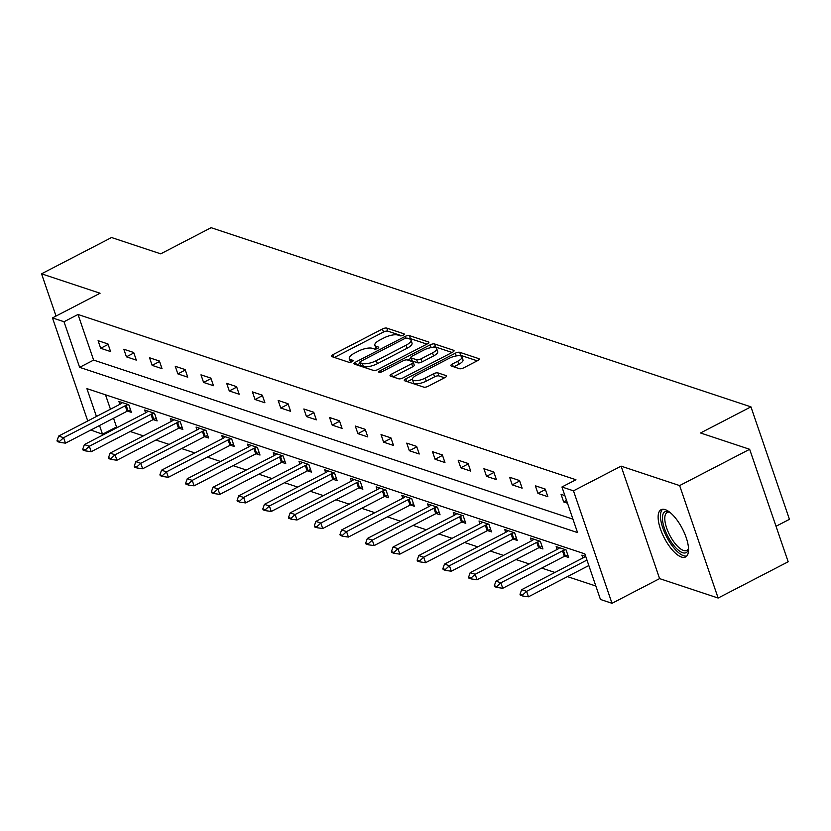 <?xml version="1.0" encoding="UTF-8"?>
<svg xmlns="http://www.w3.org/2000/svg" width="831" height="831" viewBox="0 0 831 831"><rect width="100%" height="100%" fill="white"/><g stroke="black" fill="none" stroke-linecap="round" stroke-linejoin="round"><path stroke-width="1.25" d="M403.201 335.184A2.348 0.789 -18.9 0 0 404.281 334.052A2.348 0.789 -18.9 0 0 403.991 333.813L386.789 328.11A3.345 1.132 -18.9 0 0 382.426 328.993L332.94 354.64A3.345 1.132 -18.9 0 0 331.382 356.26A3.345 1.132 -18.9 0 0 331.808 356.603L348.999 362.316A2.348 0.789 -18.9 0 0 352.064 361.693A2.348 0.789 -18.9 0 0 353.144 360.55A2.348 0.789 -18.9 0 0 352.853 360.322L350.63 359.574A10.72 3.615 -18.9 0 1 349.28 358.493A10.72 3.615 -18.9 0 1 354.245 353.3L358.369 351.16A10.72 3.615 -18.9 0 1 372.34 348.324L374.573 349.062A2.348 0.789 -18.9 0 0 377.627 348.438A2.348 0.789 -18.9 0 0 378.718 347.306A2.348 0.789 -18.9 0 0 378.417 347.067L376.194 346.33A10.72 3.615 -18.9 0 1 374.854 345.239A10.72 3.615 -18.9 0 1 379.809 340.045L383.932 337.916A10.72 3.615 -18.9 0 1 397.914 335.07L400.137 335.807A2.348 0.789 -18.9 0 0 403.201 335.184M665.216 509.621A26.623 10.149 -117.4 0 0 661.081 509.704A26.623 10.149 -117.4 0 0 662.203 533.544A26.623 10.149 -117.4 0 0 681.451 557.04A26.623 10.149 -117.4 0 0 685.585 556.967A26.623 10.149 -117.4 0 0 684.464 533.128A26.623 10.149 -117.4 0 0 665.216 509.621M459.418 368.684A3.345 1.132 -18.9 0 0 463.781 367.801L477.669 360.602A3.345 1.132 -18.9 0 0 479.217 358.982A3.345 1.132 -18.9 0 0 478.801 358.639L459.699 352.302A3.345 1.132 -18.9 0 0 455.336 353.196L405.85 378.843A3.345 1.132 -18.9 0 0 404.292 380.463A3.345 1.132 -18.9 0 0 404.718 380.806L423.81 387.142A3.345 1.132 -18.9 0 0 428.183 386.249L444.949 377.565A3.345 1.132 -18.9 0 0 446.507 375.934A3.345 1.132 -18.9 0 0 446.081 375.602L437.906 372.89A3.345 1.132 -18.9 0 0 433.543 373.773L425.223 378.084A8.964 3.023 -18.9 0 1 412.415 379.549A8.964 3.023 -18.9 0 1 416.57 375.207L449.145 358.327A8.964 3.023 -18.9 0 1 461.953 356.863A8.964 3.023 -18.9 0 1 457.808 361.205L452.376 364.009A3.345 1.132 -18.9 0 0 450.828 365.64A3.345 1.132 -18.9 0 0 451.243 365.972L459.418 368.684M749.655 449.291L788.172 561.766L718.14 598.05L679.633 485.584L749.655 449.291L700.523 432.982L750.944 406.858L211.126 227.694L160.705 253.829L111.572 237.521L41.55 273.804L100.084 293.239L52.467 317.909L64.008 321.742L78.01 314.482L575.945 479.747L561.943 486.997L573.483 490.83L612 603.306L600.449 599.473L584.847 553.872L86.902 388.617L96.438 416.476M679.633 485.584L621.1 466.149L573.483 490.83M427.331 343.899A3.345 1.132 -18.9 0 0 428.889 342.279A3.345 1.132 -18.9 0 0 428.464 341.936L409.371 335.599A3.345 1.132 -18.9 0 0 404.998 336.493L355.512 362.139A3.345 1.132 -18.9 0 0 353.964 363.76A3.345 1.132 -18.9 0 0 354.38 364.103L373.483 370.439A3.345 1.132 -18.9 0 0 377.845 369.546L427.331 343.899M434.54 343.951L453.633 350.287A3.345 1.132 -18.9 0 1 454.048 350.63A3.345 1.132 -18.9 0 1 452.5 352.251L403.014 377.897A3.345 1.132 -18.9 0 1 398.641 378.791L390.477 376.079A3.345 1.132 -18.9 0 1 390.051 375.737A3.345 1.132 -18.9 0 1 391.609 374.116L411.677 363.708A3.345 1.132 -18.9 0 0 413.225 362.087A3.345 1.132 -18.9 0 0 412.81 361.755L407.387 359.948A3.345 1.132 -18.9 0 0 403.014 360.841L382.125 371.665A2.348 0.789 -18.9 0 1 378.77 372.049A2.348 0.789 -18.9 0 1 379.85 370.917L430.167 344.844A3.345 1.132 -18.9 0 1 434.54 343.951L435.579 346.994L452.085 352.469M41.55 273.804L56.02 316.071M776.019 526.283L789.45 519.323L750.944 406.858M78.01 314.482L93.623 360.083L572.954 519.167M100.686 348.282L110.585 351.565L107.978 343.961L98.089 340.679L100.686 348.282L108.134 344.418M126.416 356.821L136.305 360.103L133.708 352.5L123.809 349.217L126.416 356.821L133.864 352.957M152.135 365.36L162.024 368.642L159.427 361.038L149.528 357.756L152.135 365.36L159.583 361.495M177.855 373.888L187.744 377.17L185.147 369.577L175.258 366.294L177.855 373.888L185.303 370.034M203.574 382.426L213.474 385.709L210.866 378.115L200.977 374.833L203.574 382.426L211.022 378.572M229.294 390.965L239.193 394.247L236.586 386.644L226.697 383.361L229.294 390.965L236.742 387.101M255.024 399.503L264.912 402.786L262.305 395.182L252.416 391.9L255.024 399.503L262.461 395.639M280.743 408.042L290.632 411.324L288.035 403.721L278.136 400.438L280.743 408.042L288.191 404.178M306.462 416.57L316.351 419.852L313.754 412.259L303.855 408.977L306.462 416.57L313.91 412.716M332.182 425.108L342.071 428.391L339.474 420.798L329.585 417.515L332.182 425.108L339.63 421.255M357.901 433.647L367.801 436.929L365.193 429.326L355.304 426.043L357.901 433.647L365.349 429.783M383.621 442.185L393.52 445.468L390.913 437.864L381.024 434.582L383.621 442.185L391.069 438.321M409.351 450.724L419.24 454.006L416.632 446.403L406.743 443.12L409.351 450.724L416.798 446.86M435.07 459.252L444.959 462.535L442.362 454.941L432.463 451.659L435.07 459.252L442.518 455.398M460.79 467.791L470.678 471.073L468.082 463.48L458.182 460.197L460.79 467.791L468.237 463.937M486.509 476.329L496.408 479.612L493.801 472.008L483.912 468.726L486.509 476.329L493.957 472.465M512.228 484.868L522.128 488.15L519.52 480.547L509.632 477.264L512.228 484.868L519.676 481.004M537.948 493.406L547.847 496.689L545.24 489.085L535.351 485.803L537.948 493.406L545.396 489.542M564.893 495.608L561.07 494.341L563.678 501.934L567.49 503.202M113.546 418.263L116.517 426.957L117.67 427.342M130.197 431.497L143.389 435.88M155.916 440.035L169.119 444.408M181.636 448.574L194.838 452.947M207.355 457.102L220.558 461.485M233.085 465.64L246.277 470.024M258.805 474.179L271.997 478.563M284.524 482.718L297.716 487.091M310.243 491.256L323.446 495.629M335.963 499.784L349.165 504.168M361.682 508.323L374.885 512.706M387.412 516.861L400.604 521.245M413.132 525.4L426.324 529.773M438.851 533.938L452.043 538.311M464.571 542.466L477.773 546.85M490.29 551.005L503.493 555.388M516.02 559.543L529.212 563.927M541.739 568.082L554.931 572.455M567.459 576.621L595.858 586.042M105.506 394.798L110.45 409.216M127.465 411.054L131.402 412.363L128.795 404.759L118.906 401.477L119.882 404.323M153.184 419.593L157.121 420.901L154.514 413.298L144.625 410.015L145.602 412.862M178.904 428.131L182.841 429.43L180.244 421.836L170.345 418.554L171.321 421.4M204.634 436.67L208.56 437.968L205.963 430.375L196.064 427.092L197.04 429.939M230.353 445.198L234.28 446.507L231.683 438.903L221.794 435.621L222.76 438.477M256.073 453.736L260.01 455.045L257.402 447.442L247.513 444.159L248.49 447.005M281.792 462.275L285.729 463.584L283.122 455.98L273.233 452.698L274.209 455.544M307.512 470.813L311.448 472.112L308.841 464.519L298.952 461.236L299.929 464.082M333.231 479.352L337.168 480.65L334.571 473.057L324.672 469.775L325.648 472.621M358.961 487.88L362.887 489.189L360.29 481.585L350.391 478.303L351.368 481.159M384.68 496.419L388.607 497.727L386.01 490.124L376.121 486.841L377.097 489.698M410.4 504.957L414.337 506.266L411.729 498.662L401.84 495.38L402.817 498.226M436.119 513.496L440.056 514.794L437.449 507.201L427.56 503.918L428.536 506.765M461.839 522.034L465.776 523.333L463.179 515.739L453.279 512.457L454.256 515.303M487.558 530.562L491.495 531.871L488.898 524.268L478.999 520.985L479.975 523.842M513.288 539.101L517.214 540.41L514.618 532.806L504.729 529.524L505.695 532.38M539.007 547.639L542.944 548.948L540.337 541.345L530.448 538.062L531.425 540.908M564.727 556.178L568.664 557.476L566.056 549.883L556.168 546.601L557.144 549.447M582.863 557.985L581.887 555.139L585.71 556.406M621.1 466.149L659.606 578.625L718.14 598.05M659.606 578.625L612 603.306M116.517 426.957L102.514 434.218L90.849 430.022M64.008 321.742L79.62 367.344L577.555 532.598L561.943 486.997M87.754 420.974L52.467 317.909M99.533 425.514L102.514 434.218M93.623 360.083L79.62 367.344M563.678 501.934L566.545 500.449M374.854 345.239L375.892 348.282A10.72 3.615 -18.9 0 0 376.37 348.927M349.28 358.493L350.318 361.527A10.72 3.615 -18.9 0 0 350.807 362.181M401.685 335.745L387.828 331.143A3.345 1.132 -18.9 0 0 383.465 332.036L334.394 357.465M360.031 363.376L356.977 364.954M426.916 344.117L410.41 338.643A3.345 1.132 -18.9 0 0 408.665 338.643M407.304 338.186A2.348 0.789 -18.9 0 0 404.24 338.809L360.799 361.319A2.348 0.789 -18.9 0 0 359.719 362.451A2.348 0.789 -18.9 0 0 360.01 362.69L362.358 363.469A10.72 3.615 -18.9 0 0 376.339 360.633L406.027 345.239A10.72 3.615 -18.9 0 0 410.992 340.056A10.72 3.615 -18.9 0 0 409.652 338.965L407.304 338.186M360.841 365.131A2.348 0.789 -18.9 0 0 360.758 365.495A2.348 0.789 -18.9 0 0 361.049 365.733L360.01 362.69M410.992 340.056L412.031 343.089A10.72 3.615 -18.9 0 1 407.065 348.282L377.378 363.677A10.72 3.615 -18.9 0 1 363.396 366.513L361.049 365.733M393.063 376.931L412.716 366.751A3.345 1.132 -18.9 0 0 414.264 365.131L413.225 362.087M407.709 360.062L411.054 358.327M432.504 352.915A8.964 3.023 -18.9 0 0 436.649 348.584A8.964 3.023 -18.9 0 0 423.841 350.048L412.363 355.99A3.345 1.132 -18.9 0 0 410.815 357.621A3.345 1.132 -18.9 0 0 411.231 357.953L416.653 359.75A3.345 1.132 -18.9 0 0 421.026 358.867L432.504 352.915L433.543 355.959A8.964 3.023 -18.9 0 0 437.688 351.617L436.649 348.584M410.815 357.621L411.854 360.654A3.345 1.132 -18.9 0 0 412.269 360.997L411.231 357.953M433.543 355.959L422.065 361.911A3.345 1.132 -18.9 0 1 417.692 362.794L412.269 360.997M435.579 346.994A3.345 1.132 -18.9 0 0 432.068 347.493M461.953 356.863L462.992 359.896A8.964 3.023 -18.9 0 1 458.847 364.238L453.83 366.835M412.415 379.549L413.454 382.592A8.964 3.023 -18.9 0 0 426.261 381.128L425.223 378.084M444.533 377.783L438.945 375.924A3.345 1.132 -18.9 0 0 434.582 376.817L426.261 381.128M412.373 379.04L407.304 381.658M477.243 360.82L460.738 355.346A3.345 1.132 -18.9 0 0 457.445 355.761M122.448 402.651L121.056 403.648A3.417 1.153 161.1 0 1 120.287 404.115L58.669 436.057L63.613 437.698L125.232 405.757A3.417 1.153 161.1 0 1 126.156 405.341L128.192 404.562M59.51 441.448L57.038 440.627L57.349 441.541L59.822 442.362L59.51 441.448L63.613 437.698L65.483 443.162L127.101 411.231A3.417 1.153 161.1 0 1 128.036 410.815L130.54 409.849M58.669 436.057L57.038 440.627M59.822 442.362L65.483 443.162M688.525 548.761A23.039 8.788 62.6 0 1 688.452 549.135A23.039 8.788 62.6 0 1 682.604 552.688A23.039 8.788 62.6 0 1 664.447 528.474A23.039 8.788 62.6 0 1 668.55 511.657A23.039 8.788 62.6 0 1 669.142 511.875A23.039 8.788 62.6 0 1 669.485 512.031M669.786 512.26A21.326 8.133 -117.4 0 0 667.158 512.509A21.326 8.133 -117.4 0 0 668.051 531.611A21.326 8.133 -117.4 0 0 683.477 550.444A21.326 8.133 -117.4 0 0 686.79 550.382A21.326 8.133 -117.4 0 0 688.504 548.377M662.577 509.268A26.447 10.086 -117.4 0 0 665.039 533.564A26.447 10.086 -117.4 0 0 683.643 555.731A26.447 10.086 -117.4 0 0 686.801 556.001M148.178 411.189L146.775 412.186A3.417 1.153 161.1 0 1 146.007 412.654L84.388 444.585L89.333 446.237L150.951 414.295A3.417 1.153 161.1 0 1 151.876 413.88L153.922 413.1M85.24 449.987L82.757 449.166L83.069 450.08L85.551 450.901L85.24 449.987L89.333 446.237L91.202 451.7L152.831 419.769A3.417 1.153 161.1 0 1 153.756 419.354L156.259 418.388M84.388 444.585L82.757 449.166M85.551 450.901L91.202 451.7M173.897 419.728L172.495 420.725A3.417 1.153 161.1 0 1 171.726 421.192L110.108 453.124L115.052 454.765L176.671 422.834A3.417 1.153 161.1 0 1 177.605 422.418L179.641 421.639M110.959 458.525L108.487 457.704L108.799 458.619L111.271 459.439L110.959 458.525L115.052 454.765L116.922 460.239L178.551 428.308A3.417 1.153 161.1 0 1 179.475 427.892L181.979 426.926M110.108 453.124L108.487 457.704M111.271 459.439L116.922 460.239M199.617 428.266L198.225 429.263A3.417 1.153 161.1 0 1 197.446 429.731L135.827 461.662L140.771 463.303L202.4 431.372A3.417 1.153 161.1 0 1 203.325 430.957L205.361 430.167M136.679 467.064L134.207 466.243L134.518 467.157L136.99 467.978L136.679 467.064L140.771 463.303L142.652 468.777L204.27 436.836A3.417 1.153 161.1 0 1 205.195 436.431L207.708 435.465M135.827 461.662L134.207 466.243M136.99 467.978L142.652 468.777M225.336 436.805L223.944 437.802A3.417 1.153 161.1 0 1 223.175 438.259L161.546 470.201L166.491 471.842L228.12 439.911A3.417 1.153 161.1 0 1 229.044 439.495L231.08 438.706M162.398 475.602L159.926 474.781L160.238 475.685L162.71 476.506L162.398 475.602L166.491 471.842L168.371 477.316L229.99 445.374A3.417 1.153 161.1 0 1 230.914 444.959L233.428 444.003M161.546 470.201L159.926 474.781M162.71 476.506L168.371 477.316M251.055 445.343L249.664 446.33A3.417 1.153 161.1 0 1 248.895 446.798L187.266 478.739L192.221 480.38L253.839 448.439A3.417 1.153 161.1 0 1 254.764 448.023L256.8 447.244M188.118 484.13L185.645 483.31L185.957 484.224L188.429 485.044L188.118 484.13L192.221 480.38L194.09 485.844L255.709 453.913A3.417 1.153 161.1 0 1 256.634 453.497L259.147 452.531M187.266 478.739L185.645 483.31M188.429 485.044L194.09 485.844M276.775 453.871L275.383 454.869A3.417 1.153 161.1 0 1 274.614 455.336L212.996 487.278L217.94 488.919L279.559 456.977A3.417 1.153 161.1 0 1 280.483 456.562L282.519 455.783M213.837 492.669L211.365 491.848L211.676 492.762L214.149 493.583L213.837 492.669L217.94 488.919L219.81 494.383L281.429 462.452A3.417 1.153 161.1 0 1 282.363 462.036L284.867 461.07M212.996 487.278L211.365 491.848M214.149 493.583L219.81 494.383M302.505 462.41L301.102 463.407A3.417 1.153 161.1 0 1 300.334 463.875L238.715 495.806L243.66 497.447L305.278 465.516A3.417 1.153 161.1 0 1 306.203 465.1L308.249 464.321M239.567 501.207L237.084 500.387L237.406 501.301L239.879 502.121L239.567 501.207L243.66 497.447L245.529 502.921L307.158 470.99A3.417 1.153 161.1 0 1 308.083 470.575L310.586 469.608M238.715 495.806L237.084 500.387M239.879 502.121L245.529 502.921M328.224 470.948L326.822 471.946A3.417 1.153 161.1 0 1 326.053 472.413L264.435 504.344L269.379 505.986L330.998 474.054A3.417 1.153 161.1 0 1 331.933 473.639L333.969 472.849M265.286 509.746L262.814 508.925L263.126 509.839L265.598 510.66L265.286 509.746L269.379 505.986L271.259 511.46L332.878 479.518A3.417 1.153 161.1 0 1 333.802 479.113L336.306 478.147M264.435 504.344L262.814 508.925M265.598 510.66L271.259 511.46M353.944 479.487L352.552 480.484A3.417 1.153 161.1 0 1 351.773 480.941L290.154 512.883L295.098 514.524L356.728 482.593A3.417 1.153 161.1 0 1 357.652 482.177L359.688 481.388M291.006 518.284L288.534 517.464L288.845 518.367L291.317 519.188L291.006 518.284L295.098 514.524L296.979 519.998L358.597 488.057A3.417 1.153 161.1 0 1 359.522 487.641L362.036 486.686M290.154 512.883L288.534 517.464M291.317 519.188L296.979 519.998M379.663 488.026L378.271 489.012A3.417 1.153 161.1 0 1 377.503 489.48L315.873 521.421L320.828 523.063L382.447 491.121A3.417 1.153 161.1 0 1 383.371 490.706L385.407 489.926M316.725 526.812L314.253 525.992L314.565 526.906L317.037 527.727L316.725 526.812L320.828 523.063L322.698 528.537L384.317 496.595A3.417 1.153 161.1 0 1 385.241 496.18L387.755 495.214M315.873 521.421L314.253 525.992M317.037 527.727L322.698 528.537M405.383 496.554L403.991 497.551A3.417 1.153 161.1 0 1 403.222 498.018L341.603 529.96L346.548 531.601L408.166 499.66A3.417 1.153 161.1 0 1 409.091 499.244L411.127 498.465M342.445 535.351L339.972 534.53L340.284 535.444L342.756 536.265L342.445 535.351L346.548 531.601L348.418 537.065L410.036 505.134A3.417 1.153 161.1 0 1 410.961 504.718L413.474 503.752M341.603 529.96L339.972 534.53M342.756 536.265L348.418 537.065M431.112 505.092L429.71 506.089A3.417 1.153 161.1 0 1 428.941 506.557L367.323 538.488L372.267 540.129L433.886 508.198A3.417 1.153 161.1 0 1 434.81 507.783L436.857 507.003M368.164 543.89L365.692 543.069L366.004 543.983L368.486 544.804L368.164 543.89L372.267 540.129L374.137 545.603L435.756 513.672A3.417 1.153 161.1 0 1 436.69 513.257L439.194 512.291M367.323 538.488L365.692 543.069M368.486 544.804L374.137 545.603M456.832 513.631L455.43 514.628A3.417 1.153 161.1 0 1 454.661 515.095L393.042 547.027L397.987 548.668L459.605 516.737A3.417 1.153 161.1 0 1 460.53 516.321L462.576 515.532M393.894 552.428L391.422 551.607L391.733 552.522L394.206 553.342L393.894 552.428L397.987 548.668L399.856 554.142L461.485 522.2A3.417 1.153 161.1 0 1 462.41 521.795L464.913 520.829M393.042 547.027L391.422 551.607M394.206 553.342L399.856 554.142M482.551 522.169L481.159 523.166A3.417 1.153 161.1 0 1 480.38 523.634L418.762 555.565L423.706 557.206L485.325 525.275A3.417 1.153 161.1 0 1 486.26 524.86L488.296 524.07M419.613 560.967L417.141 560.146L417.453 561.05L419.925 561.87L419.613 560.967L423.706 557.206L425.586 562.68L487.205 530.739A3.417 1.153 161.1 0 1 488.129 530.323L490.643 529.368M418.762 555.565L417.141 560.146M419.925 561.87L425.586 562.68M508.271 530.708L506.879 531.695A3.417 1.153 161.1 0 1 506.1 532.162L444.481 564.104L449.426 565.745L511.055 533.803A3.417 1.153 161.1 0 1 511.979 533.388L514.015 532.609M445.333 569.495L442.861 568.674L443.172 569.588L445.645 570.409L445.333 569.495L449.426 565.745L451.306 571.219L512.924 539.277A3.417 1.153 161.1 0 1 513.849 538.862L516.363 537.896M444.481 564.104L442.861 568.674M445.645 570.409L451.306 571.219M533.99 539.236L532.598 540.233A3.417 1.153 161.1 0 1 531.83 540.701L470.201 572.642L475.155 574.283L536.774 542.342A3.417 1.153 161.1 0 1 537.699 541.926L539.735 541.147M471.052 578.033L468.58 577.213L468.892 578.127L471.364 578.947L471.052 578.033L475.155 574.283L477.025 579.747L538.644 547.816A3.417 1.153 161.1 0 1 539.568 547.4L542.082 546.434M470.201 572.642L468.58 577.213M471.364 578.947L477.025 579.747M559.71 547.774L558.318 548.772A3.417 1.153 161.1 0 1 557.549 549.239L495.93 581.17L500.875 582.811L562.494 550.88A3.417 1.153 161.1 0 1 563.418 550.465L565.454 549.686M496.772 586.572L494.3 585.751L494.611 586.665L497.083 587.486L496.772 586.572L500.875 582.811L502.745 588.286L564.363 556.355A3.417 1.153 161.1 0 1 565.298 555.939L567.802 554.973M495.93 581.17L494.3 585.751M497.083 587.486L502.745 588.286M585.44 556.313L584.037 557.31A3.417 1.153 161.1 0 1 583.269 557.778L521.65 589.709L526.594 591.35L586.966 560.063M522.502 595.11L520.019 594.29L520.331 595.204L522.813 596.024L522.502 595.11L526.594 591.35L528.464 596.824L588.836 565.537M521.65 589.709L520.019 594.29M522.813 596.024L528.464 596.824M404.198 334.426L403.991 333.813M353.061 360.924L352.853 360.322M378.624 347.67L378.417 347.067M377.014 348.719L376.194 346.33M351.44 361.963L350.63 359.574M333.844 357.278L332.94 354.64M383.465 332.036L382.426 328.993M387.828 331.143L386.789 328.11M356.416 364.778L355.512 362.139M405.621 338.29L404.998 336.493M410.41 338.643L409.371 335.599M428.765 342.808L428.464 341.936M363.396 366.513L362.358 363.469M377.378 363.677L376.339 360.633M407.065 348.282L406.027 345.239M453.934 351.16L453.633 350.287M392.502 376.755L391.609 374.116M412.716 366.751L411.677 363.708M380.328 372.288L379.85 370.917M431.123 347.618L430.167 344.844M417.692 362.794L416.653 359.75M422.065 361.911L421.026 358.867M453.279 366.648L452.376 364.009M458.847 364.238L457.808 361.205M434.582 376.817L433.543 373.773M438.945 375.924L437.906 372.89M446.382 376.464L446.081 375.602M406.754 381.481L405.85 378.843M456.271 355.928L455.336 353.196M460.738 355.346L459.699 352.302M479.092 359.511L478.801 358.639M128.036 410.815L126.156 405.341M127.101 411.231L125.232 405.757M153.756 419.354L151.876 413.88M152.831 419.769L150.951 414.295M179.475 427.892L177.605 422.418M178.551 428.308L176.671 422.834M205.195 436.431L203.325 430.957M204.27 436.836L202.4 431.372M230.914 444.959L229.044 439.495M229.99 445.374L228.12 439.911M256.634 453.497L254.764 448.023M255.709 453.913L253.839 448.439M282.363 462.036L280.483 456.562M281.429 462.452L279.559 456.977M308.083 470.575L306.203 465.1M307.158 470.99L305.278 465.516M333.802 479.113L331.933 473.639M332.878 479.518L330.998 474.054M359.522 487.641L357.652 482.177M358.597 488.057L356.728 482.593M385.241 496.18L383.371 490.706M384.317 496.595L382.447 491.121M410.961 504.718L409.091 499.244M410.036 505.134L408.166 499.66M436.69 513.257L434.81 507.783M435.756 513.672L433.886 508.198M462.41 521.795L460.53 516.321M461.485 522.2L459.605 516.737M488.129 530.323L486.26 524.86M487.205 530.739L485.325 525.275M513.849 538.862L511.979 533.388M512.924 539.277L511.055 533.803M539.568 547.4L537.699 541.926M538.644 547.816L536.774 542.342M565.298 555.939L563.418 550.465M564.363 556.355L562.494 550.88M360.758 365.495L359.719 362.451"/></g></svg>
